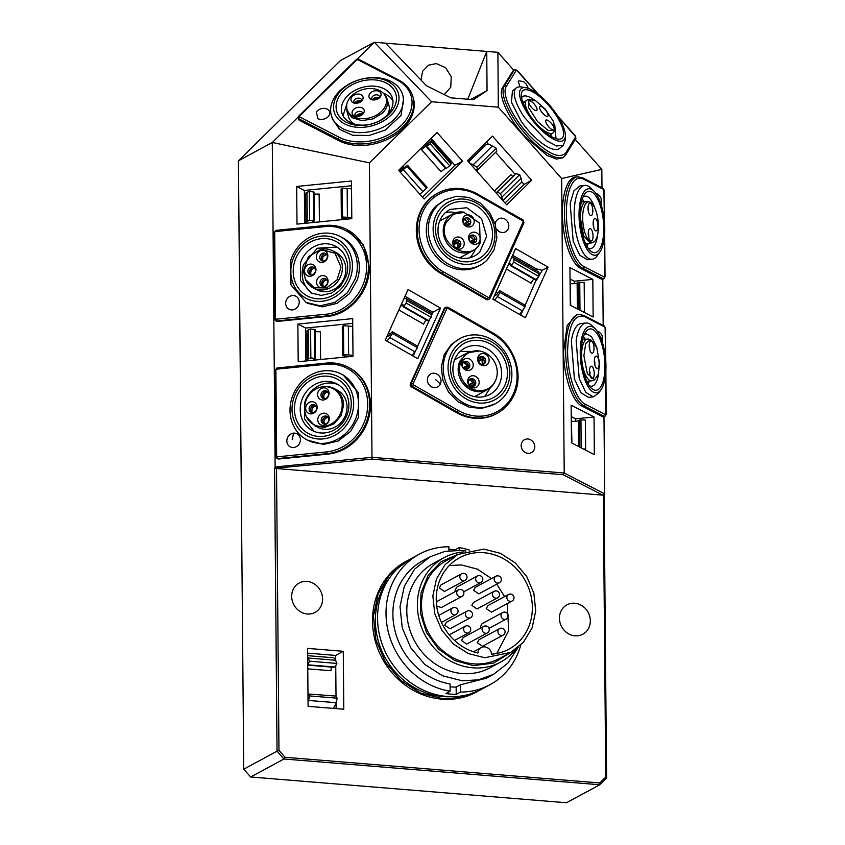 <?xml version="1.0" encoding="UTF-8"?>
<svg xmlns="http://www.w3.org/2000/svg" width="845" height="845" viewBox="0 0 845 845"><rect width="100%" height="100%" fill="white"/><g stroke="black" fill="none" stroke-linecap="round" stroke-linejoin="round"><path stroke-width="1.27" d="M550.782 134.714L551.162 136.415M522.611 101.558L524.206 102.266M467.581 99.203L468.141 98.337L468.151 99.245M605.749 777.062L606.573 778.076L604.101 495.181L603.288 494.769L605.749 777.062L599.749 782.956L285.082 757.289L278.966 750.402L276.505 468.109L372.011 459.131L563.097 474.71L564.217 473.01L561.65 178.527L498.307 107.188L431.605 101.749L374.324 42.25L385.468 43.158L426.44 85.715L450.755 97.83L473.39 99.678L487.047 90.658L470.749 99.456M459.384 257.841A20.967 18.907 61.6 0 0 461.581 256.848L472.587 250.902A20.967 18.907 -118.4 0 1 449.698 246.518A20.967 18.907 -118.4 0 1 444.966 222.372A20.967 18.907 -118.4 0 1 452.645 214.007A20.967 18.907 -118.4 0 1 463.662 212.137L479.58 223.164L480.182 242.716A20.967 18.907 -118.4 0 1 472.587 250.902M452.645 214.007L441.639 219.953A20.967 18.907 61.6 0 0 439.611 221.242M479.411 350.992A20.375 18.368 -118.4 0 1 495.55 380.525A20.375 18.368 -118.4 0 1 495.466 380.704A20.375 18.368 -118.4 0 1 470.496 388.045A20.375 18.368 -118.4 0 1 461.243 360.942A20.375 18.368 -118.4 0 1 479.411 350.992L467.581 352.745L456.575 358.681A20.967 18.907 61.6 0 0 454.547 359.981M474.32 396.58A20.967 18.907 61.6 0 0 476.517 395.587L487.512 389.64A20.967 18.907 61.6 0 0 495.117 381.454A20.967 18.907 61.6 0 0 495.202 381.264M534.896 100.386A26.353 9.01 50.7 0 0 522.506 96.7A26.353 9.01 50.7 0 0 521.597 97.904M554.732 124.606L555.904 137.471L554.552 138.126M346.651 105.34L346.904 111.044L352.122 117.708L361.776 120.624L372.994 118.913L382.436 113.093A20.967 14.988 -16.4 0 0 387.126 99.182A20.967 14.988 -16.4 0 0 385.193 95.474L384.232 94.249A20.375 14.555 163.6 0 1 381.549 111.371A20.375 14.555 163.6 0 1 358.871 118.395A20.375 14.555 163.6 0 1 346.651 105.34A20.375 14.555 163.6 0 1 351.583 95.876A20.375 14.555 163.6 0 1 384.232 94.249M387.718 114.402A20.967 14.988 -16.4 0 0 388.88 105.16L387.126 99.182M346.894 111.044L348.658 117.022A20.967 14.988 -16.4 0 0 354.657 124.152M346.249 276.188L340.63 286.128L331.779 292.962L321.332 295.412L311.277 293.004L300.535 280.551L300.45 262.975A26.353 23.744 -62.7 0 1 335.423 246.159A26.353 23.744 -62.7 0 1 346.249 276.188M336.965 247.036L317.224 248.25L303.598 264.601A26.353 23.744 -62.7 0 0 312.882 293.754M351.541 188.847L342.267 188.044L341.095 189.048L341.348 218.021L344.739 218.538A4.827 1.056 -0.5 0 1 347.379 219.108M296.669 186.46L351.467 180.999L351.795 218.665L296.996 224.126L296.669 186.46L304.39 190.442L304.675 223.355M351.509 185.752L304.39 190.442M352.735 326.466L343.471 325.663L342.288 326.656L342.542 355.629L345.932 356.157A4.827 1.056 -0.5 0 1 348.584 356.717M297.873 324.079L352.671 318.618L352.999 356.284L298.2 361.734L297.873 324.079L305.594 328.05L305.879 360.973M352.714 323.36L305.594 328.05M306.555 416.955L314.657 425.69L324.364 427.517L334.05 423.831L341.095 415.634L343.609 405.125A20.967 18.896 -62.7 0 0 333.87 388.415A20.967 18.896 -62.7 0 0 322.885 386.746L322.061 386.883A20.375 18.358 117.3 0 1 342.204 404.734A20.375 18.358 117.3 0 1 327.775 425.563A20.375 18.358 117.3 0 1 306.555 416.955A20.375 18.358 117.3 0 1 304.601 408.484A20.375 18.358 117.3 0 1 322.061 386.883M314.657 425.69L318.09 427.454A20.967 18.896 -62.7 0 0 337.482 425.605A20.967 18.896 -62.7 0 0 347.041 406.889A20.967 18.896 -62.7 0 0 337.303 390.179L333.87 388.415M584.212 334.704L586.377 333.786L591.574 336.743L596.095 345.785M598.756 372.56L598.598 373.796A26.353 9.855 84.3 0 1 591.606 386.228A26.353 9.855 84.3 0 1 589.292 385.764M585.321 339.299A26.353 9.855 84.3 0 0 583.42 336.775M589.472 381.032L588.109 383.894M594.352 454.652L571.473 442.854L571.146 405.199L594.024 416.986L594.352 454.652M593.148 317.033L570.28 305.246L569.942 267.58L592.82 279.378L593.148 317.033M589.345 201.892L587.254 201.501A20.967 7.848 84.3 0 0 586.398 201.459A20.967 7.848 84.3 0 0 580.399 218.158L583.62 235.829L590.549 243.191L593.359 242.198A20.375 7.626 -95.7 0 1 582.68 218.073A20.375 7.626 -95.7 0 1 589.345 201.892A20.375 7.626 -95.7 0 1 598.376 226.164A20.375 7.626 -95.7 0 1 593.359 242.198M468.848 380.092A4.088 3.686 -118.4 0 1 472.577 382.648L468.943 384.612M474.309 384.433L470.559 386.112M472.946 384.824L472.344 386.566M478.809 357.953A4.088 3.686 -118.4 0 1 480.34 358.28L478.238 359.421M484.269 362.199A4.943 4.457 61.6 0 0 483.065 358.692L478.46 361.597M482.041 359.664L482.252 364.48M462.891 362.78A4.088 3.686 -118.4 0 1 466.799 365.8L463.282 367.702M468.299 367.702L465.035 368.99M466.915 367.976L466.387 369.244M469.334 223.555L465.584 225.224M467.972 223.936A4.088 3.686 -118.4 0 1 467.369 225.678M464.285 224.168L469.197 221.517M458.275 241.955L453.575 245.008M453.395 244.385L458.138 241.818M457.156 243.075A4.088 3.686 -118.4 0 1 457.409 247.828M475.228 241.459L471.975 242.747M473.855 241.733A4.088 3.686 -118.4 0 1 473.327 243.001M470.728 241.987L475.312 239.505M468.141 98.337L486.752 51.418L497.895 52.327L498.307 107.188M385.468 43.158L486.752 51.418L487.047 90.658M421.021 80.085L422.595 71.307L428.457 65.192L436.252 63.586L445.664 67.706L451.262 76.821L450.755 87.204L444.28 94.608M357.044 59.224L374.324 42.25L340.461 60.544L238.427 160.793L243.74 769.193L250.669 776.988L566.467 802.75L599.77 784.762L606.573 778.076M445.283 212.686A26.353 23.766 -118.4 0 1 455.804 212.686M475.418 248.979A26.353 23.766 -118.4 0 1 469.926 257.514A26.353 23.766 -118.4 0 1 469.651 257.778M445.009 212.961L449.804 209.423L466.767 207.743L481.513 218.496L486.667 236.294L479.664 252.254A26.353 23.766 61.6 0 1 474.858 255.792A26.353 23.766 61.6 0 1 443.16 246.719A26.353 23.766 61.6 0 1 445.009 212.961M443.773 208.726A30.8 27.779 61.6 0 0 443.995 251.218A30.8 27.779 61.6 0 0 484.291 254.662A30.8 27.779 61.6 0 0 484.058 212.158A30.8 27.779 61.6 0 0 443.773 208.726M485.991 256.595A33.399 30.124 61.6 0 0 485.748 210.521A33.399 30.124 61.6 0 0 442.062 206.782A33.399 30.124 61.6 0 0 442.305 252.866A33.399 30.124 61.6 0 0 485.991 256.595M480.256 265.108L478.281 266.175A37.117 33.473 61.6 0 1 433.633 253.394A37.117 33.473 61.6 0 1 436.231 205.853L444.977 199.8L438.206 204.786A37.117 33.473 61.6 0 0 435.608 252.328A37.117 33.473 61.6 0 0 480.256 265.108A37.117 33.473 61.6 0 0 487.026 260.123L493.987 250.025L496.892 237.646L495.371 224.612L489.625 212.581L480.382 203.117L468.859 197.434L456.522 196.283L444.977 199.8M495.181 223.978L495.761 221.77C497.874 218.179 500.905 217.26 504.856 219.013C508.447 221.57 509.577 224.865 508.257 228.91C506.144 232.502 503.113 233.421 499.173 231.667L496.374 228.953M472.577 382.648L473.95 382.267A4.943 4.457 61.6 0 0 471.785 379.658M474.182 382.394L469.271 385.056M480.34 358.28L481.365 357.308M478.281 360.973L483.023 358.407M466.799 365.8L468.183 365.515A4.943 4.457 61.6 0 0 465.827 362.336M468.373 365.758L463.789 368.23M473.2 386.45A4.088 3.686 61.6 0 0 469.408 379.437M475.439 384.528A4.088 3.686 61.6 0 0 470.063 378.972A4.088 3.686 61.6 0 0 469.493 385.309A4.088 3.686 61.6 0 0 475.439 384.528M478.661 384.792A6.221 5.619 61.6 0 0 475.798 376.5A6.221 5.619 61.6 0 0 468.172 378.813A6.221 5.619 61.6 0 0 471.035 387.116A6.221 5.619 61.6 0 0 478.661 384.792M467.243 369.138A4.088 3.686 61.6 0 0 463.451 362.125M469.482 367.216A4.088 3.686 61.6 0 0 464.106 361.66A4.088 3.686 61.6 0 0 463.535 367.987A4.088 3.686 61.6 0 0 469.482 367.216M472.704 367.48A6.221 5.619 61.6 0 0 469.841 359.178A6.221 5.619 61.6 0 0 462.215 361.491A6.221 5.619 61.6 0 0 465.077 369.793A6.221 5.619 61.6 0 0 472.704 367.48M483.15 364.311A4.088 3.686 61.6 0 0 479.358 357.298M485.4 362.378A4.088 3.686 61.6 0 0 480.023 356.833A4.088 3.686 61.6 0 0 479.442 363.16A4.088 3.686 61.6 0 0 485.4 362.378M488.611 362.653A6.221 5.619 61.6 0 0 485.759 354.351A6.221 5.619 61.6 0 0 478.133 356.664A6.221 5.619 61.6 0 0 480.985 364.966A6.221 5.619 61.6 0 0 488.611 362.653M467.581 352.745L459.891 361.111A20.967 18.907 61.6 0 0 464.623 385.257A20.967 18.907 61.6 0 0 487.512 389.64M514.066 394.858A46.39 41.838 -118.4 0 1 497.061 413.374L496.216 413.828A46.39 41.838 61.6 0 1 456.384 412.561L411.399 386.873A2.229 2.007 -118.4 0 1 410.374 383.905L444.216 308.605A2.229 2.007 -118.4 0 1 445.04 307.717L446.223 307.115L445.061 308.15L447.787 308.277L492.783 333.976L492.783 333.014M495.191 403.836L481.671 408.42L469.334 407.269L457.8 401.597L448.568 392.133L442.822 380.102L441.301 367.057L444.206 354.689L451.167 344.58L459.902 338.539A37.117 33.473 -118.4 0 1 504.549 351.309A37.117 33.473 -118.4 0 1 501.962 398.861A37.117 33.473 -118.4 0 1 495.191 403.836A37.117 33.473 -118.4 0 1 450.543 391.066A37.117 33.473 -118.4 0 1 453.142 343.514A37.117 33.473 -118.4 0 1 459.902 338.539M431.362 386.767C427.728 384.221 426.598 380.926 427.95 376.87C430.052 373.236 433.084 372.318 437.045 374.113C440.678 376.648 441.808 379.954 440.456 384.01C438.354 387.633 435.323 388.552 431.362 386.767M581.878 343.482A30.8 11.524 84.3 0 0 591.268 388.108A30.8 11.524 84.3 0 0 604.323 375.719A30.8 11.524 84.3 0 0 599.929 339.035A30.8 11.524 84.3 0 0 585.68 332.011A30.8 11.524 84.3 0 0 581.878 343.482M605.273 377.081A33.399 12.495 84.3 0 0 595.091 328.684A33.399 12.495 84.3 0 0 580.927 342.119A33.399 12.495 84.3 0 0 585.701 381.898A33.399 12.495 84.3 0 0 601.144 389.513A33.399 12.495 84.3 0 0 605.273 377.081M595.091 328.684L591.891 325.589A37.117 13.89 84.3 0 0 585.997 323.012L581.202 323.487A37.117 13.89 84.3 0 0 571.357 340.989L574.42 379.014L580.927 392.798L588.564 397.351L593.348 396.875L598.619 393.178L601.144 389.513M585.997 323.012A37.117 13.89 84.3 0 0 576.153 340.514L579.216 378.539L585.722 392.323L593.348 396.875M597.235 331.251L598.397 331.346C604.281 336.701 601.534 336.331 602.601 338.961L602.179 341.803M588.479 211.915A4.088 1.532 84.3 0 0 588.564 210.595A4.088 1.532 84.3 0 0 588.035 207.416M588.025 208.208A6.221 2.334 84.3 0 0 590.475 215.528A6.221 2.334 84.3 0 0 592.82 210.68A6.221 2.334 84.3 0 0 589.282 203.476A6.221 2.334 84.3 0 0 588.025 208.208M593.602 227.168A4.088 1.532 84.3 0 0 593.676 225.858A4.088 1.532 84.3 0 0 593.148 222.668M593.137 223.46A6.221 2.334 84.3 0 0 595.598 230.78A6.221 2.334 84.3 0 0 597.933 225.942A6.221 2.334 84.3 0 0 594.394 218.728A6.221 2.334 84.3 0 0 593.137 223.46M588.701 237.265A4.088 1.532 84.3 0 0 588.785 235.945A4.088 1.532 84.3 0 0 588.257 232.766M588.247 233.558A6.221 2.334 84.3 0 0 590.697 240.878A6.221 2.334 84.3 0 0 593.042 236.03A6.221 2.334 84.3 0 0 589.504 228.826A6.221 2.334 84.3 0 0 588.247 233.558M601.629 278.987A2.229 0.834 -95.7 0 1 601.439 279.072A2.229 0.834 -95.7 0 1 601.239 279.03L580.652 268.414L582.701 268.214A46.39 17.354 -95.7 0 1 564.439 213.732A46.39 17.354 -95.7 0 1 577.716 176.774L582.606 177.799L603.193 188.414A1.489 1.341 117.3 0 1 603.879 189.597L583.293 178.982A1.489 1.341 -62.7 0 0 582.606 177.799M577.716 176.774L575.656 176.985A46.39 17.354 84.3 0 0 562.39 213.933A46.39 17.354 84.3 0 0 580.652 268.414M599.95 251.894L597.415 255.56A37.117 13.89 -95.7 0 1 592.155 259.257L587.36 259.732L579.723 255.179L573.216 241.395L570.153 203.381L573.935 190.864L579.997 185.868L584.793 185.393A37.117 13.89 -95.7 0 1 590.687 187.981L593.887 191.076A33.399 12.495 -95.7 0 1 604.069 239.473A33.399 12.495 -95.7 0 1 599.95 251.894A33.399 12.495 -95.7 0 1 584.497 244.289A33.399 12.495 -95.7 0 1 579.723 204.501A33.399 12.495 -95.7 0 1 593.887 191.076M596.042 193.632L597.383 193.864M529.952 115.342A30.8 10.531 50.7 0 0 557.658 139.066A30.8 10.531 50.7 0 0 554.943 113.526A30.8 10.531 50.7 0 0 533.1 92.094A30.8 10.531 50.7 0 0 521.302 94.672A30.8 10.531 50.7 0 0 529.952 115.342M555.999 113.452A33.399 11.429 50.7 0 0 525.949 87.732A33.399 11.429 50.7 0 0 528.896 115.416A33.399 11.429 50.7 0 0 552.577 138.664A33.399 11.429 50.7 0 0 565.379 135.865A33.399 11.429 50.7 0 0 555.999 113.452M563.266 145.361L559.485 148.456A37.117 12.696 50.7 0 1 520.911 120.835L511.415 102.16L512.45 91.028L516.232 87.933A37.117 12.696 50.7 0 0 524.692 117.74L546.578 140.735L556.612 145.984L563.266 145.361L565.22 140.46L565.379 135.865M525.949 87.732L521.418 86.972A37.117 12.696 50.7 0 0 516.232 87.933M519.981 86.834L518.217 81.289L519.041 80.845C526.076 82.028 522.759 81.606 526.076 83.887L528.283 88.345M362.093 114.814A4.943 3.528 -16.4 0 0 360.625 114.709A4.943 3.528 -16.4 0 0 356.432 116.483M355.872 116.335L362.473 114.392M378.919 98.273A4.943 3.528 -16.4 0 0 373.87 99.435A4.943 3.528 -16.4 0 0 373.268 99.942M372.708 99.794L379.31 97.851M360.952 101.601A4.943 3.528 -16.4 0 0 360.065 101.495A4.943 3.528 -16.4 0 0 355.291 103.27M354.742 103.132L361.343 101.178M362.547 114.434A4.088 2.915 -16.4 0 0 356.622 115.321A4.088 2.915 -16.4 0 0 355.84 116.409M362.864 114.117A4.088 2.915 -16.4 0 0 362.801 113.23A4.088 2.915 -16.4 0 0 359.907 111.36A4.088 2.915 -16.4 0 0 355.882 112.829A4.088 2.915 -16.4 0 0 354.974 115.533A4.088 2.915 -16.4 0 0 355.396 116.325M362.727 114.255A6.221 4.447 -16.4 0 0 363.72 112.987A6.221 4.447 -16.4 0 0 361.459 107.621A6.221 4.447 -16.4 0 0 353.569 109.523A6.221 4.447 -16.4 0 0 354.076 115.828A6.221 4.447 -16.4 0 0 362.727 114.255M361.406 101.22A4.088 2.915 -16.4 0 0 355.481 102.108A4.088 2.915 -16.4 0 0 354.71 103.196M361.734 100.904A4.088 2.915 -16.4 0 0 361.66 100.016A4.088 2.915 -16.4 0 0 358.766 98.147A4.088 2.915 -16.4 0 0 354.742 99.615A4.088 2.915 -16.4 0 0 353.833 102.329A4.088 2.915 -16.4 0 0 354.256 103.111M361.597 101.051A6.221 4.447 -16.4 0 0 362.579 99.773A6.221 4.447 -16.4 0 0 360.319 94.408A6.221 4.447 -16.4 0 0 352.439 96.309A6.221 4.447 -16.4 0 0 352.935 102.625A6.221 4.447 -16.4 0 0 361.597 101.051M379.373 97.893A4.088 2.915 -16.4 0 0 373.448 98.78A4.088 2.915 -16.4 0 0 372.677 99.868M379.701 97.576A4.088 2.915 -16.4 0 0 379.637 96.689A4.088 2.915 -16.4 0 0 376.733 94.82A4.088 2.915 -16.4 0 0 372.719 96.288A4.088 2.915 -16.4 0 0 371.8 98.992A4.088 2.915 -16.4 0 0 372.233 99.784M379.563 97.724A6.221 4.447 -16.4 0 0 380.546 96.446A6.221 4.447 -16.4 0 0 378.296 91.08A6.221 4.447 -16.4 0 0 370.406 92.982A6.221 4.447 -16.4 0 0 370.902 99.287A6.221 4.447 -16.4 0 0 379.563 97.724M402.896 128.736A46.39 33.156 -16.4 0 0 413.268 97.967L412.825 96.467A46.39 33.156 163.6 0 1 402.452 127.246A46.39 33.156 163.6 0 1 338.275 139.129L298.961 118.807A1.489 0.834 -62.7 0 1 299.035 117.825A1.489 0.834 -62.7 0 1 299.626 116.863L338.94 137.186A1.489 0.834 117.3 0 0 338.349 138.147A1.489 0.834 117.3 0 0 338.275 139.129L338.708 140.629A46.39 33.156 -16.4 0 0 402.896 128.736M402.611 94.619L403.635 98.104L401.048 115.406L385.352 130.014L369.17 135.496L352.756 135.274L339.574 129.391L332.444 119.103L331.409 115.617A37.117 26.522 163.6 0 1 349.703 83.708A37.117 26.522 163.6 0 1 402.611 94.619A37.117 26.522 163.6 0 1 384.317 126.528A37.117 26.522 163.6 0 1 331.409 115.617M316.41 111.952L317.297 110.938C320.044 108.466 323.181 107.79 326.698 108.92L327.406 109.227C330.437 111.223 330.649 113.737 328.05 116.779C324.807 119.472 321.385 120.106 317.783 118.68L316.41 111.952L317.128 111.128M338.708 140.629L299.405 120.296A2.229 1.595 163.6 0 1 298.707 119.504A2.229 1.595 163.6 0 1 298.665 119.282M348.404 276.421A30.8 27.758 -62.7 0 0 331.208 239.515A30.8 27.758 -62.7 0 0 294.863 260.978A30.8 27.758 -62.7 0 0 312.058 297.884A30.8 27.758 -62.7 0 0 348.404 276.421M292.613 260.323A33.399 30.103 -62.7 0 0 311.256 300.345A33.399 30.103 -62.7 0 0 350.654 277.075A33.399 30.103 -62.7 0 0 332.011 237.054A33.399 30.103 -62.7 0 0 292.613 260.323M340.07 236.452L342.067 237.477A37.117 33.451 -62.7 0 1 357.308 279.779L349.407 293.775L336.933 303.397L322.23 306.841L308.055 303.461L306.059 302.425L320.223 305.805L334.926 302.373L347.411 292.74L355.312 278.744A37.117 33.451 -62.7 0 0 340.07 236.452A37.117 33.451 -62.7 0 0 290.817 260.133L290.933 284.881L306.059 302.425M285.589 303.397C285.99 298.982 288.251 296.341 292.37 295.475C296.51 295.518 298.813 297.704 299.288 302.035C298.887 306.439 296.627 309.08 292.497 309.957C288.367 309.904 286.064 307.717 285.589 303.397M328.061 417.493A4.088 3.676 -62.7 0 0 324.248 423.144L323.012 423.398M325.145 417.103A4.943 4.447 -62.7 0 0 322.684 421.877M326.719 391.066L327.163 392.217A4.088 3.676 -62.7 0 0 324.469 398.671M324.924 391.753A4.943 4.447 -62.7 0 0 322.463 396.527M315.956 406.012A4.088 3.676 -62.7 0 0 312.027 411.198L310.738 411.378M313.041 405.621A4.943 4.447 -62.7 0 0 310.58 410.395M327.49 416.849A4.088 3.676 -62.7 0 0 323.836 423.926M328.716 419.648A4.088 3.676 -62.7 0 0 323.043 416.754A4.088 3.676 -62.7 0 0 323.075 423.651A4.088 3.676 -62.7 0 0 328.716 419.648M329.265 418.708A6.221 5.609 -62.7 0 0 323.466 413.205A6.221 5.609 -62.7 0 0 317.773 419.859A6.221 5.609 -62.7 0 0 323.572 425.362A6.221 5.609 -62.7 0 0 329.265 418.708M315.386 405.368A4.088 3.676 -62.7 0 0 311.742 412.445M316.611 408.167A4.088 3.676 -62.7 0 0 310.939 405.273A4.088 3.676 -62.7 0 0 310.981 412.17A4.088 3.676 -62.7 0 0 316.611 408.167M317.16 407.227A6.221 5.609 -62.7 0 0 311.361 401.724A6.221 5.609 -62.7 0 0 305.679 408.378A6.221 5.609 -62.7 0 0 311.467 413.881A6.221 5.609 -62.7 0 0 317.16 407.227M327.163 392.217L327.268 391.499A4.088 3.676 -62.7 0 0 323.614 398.576M328.494 394.298A4.088 3.676 -62.7 0 0 322.822 391.404A4.088 3.676 -62.7 0 0 322.853 398.301A4.088 3.676 -62.7 0 0 328.494 394.298M329.043 393.358A6.221 5.609 -62.7 0 0 323.244 387.855A6.221 5.609 -62.7 0 0 317.551 394.509A6.221 5.609 -62.7 0 0 323.35 400.012A6.221 5.609 -62.7 0 0 329.043 393.358M370.501 404.554A46.39 41.806 -62.7 0 0 348.953 367.586L348.098 367.142A46.39 41.806 117.3 0 1 369.645 404.111A46.39 41.806 117.3 0 1 327.226 453.649L277.91 458.56A1.489 0.56 -95.7 0 1 277.509 457.927A1.489 0.56 -95.7 0 1 277.329 456.818L326.645 451.906A1.489 0.56 84.3 0 0 326.825 453.015A1.489 0.56 84.3 0 0 327.226 453.649L328.092 454.092A46.39 41.806 -62.7 0 0 370.501 404.554M341.274 374.06L343.271 375.095L358.396 392.64L358.512 417.388L350.612 431.394L338.137 441.016L323.434 444.459L307.253 440.034A37.117 33.451 117.3 0 1 292.011 397.741A37.117 33.451 117.3 0 1 341.274 374.06A37.117 33.451 117.3 0 1 356.516 416.363A37.117 33.451 117.3 0 1 307.253 440.034M293.701 447.575C289.539 447.554 287.237 445.368 286.793 441.005C287.152 436.569 289.423 433.929 293.574 433.084C297.736 433.105 300.049 435.291 300.493 439.643C300.123 444.079 297.862 446.73 293.701 447.575M328.092 454.092L278.776 458.993A2.229 2.007 117.3 0 1 277.73 458.803L275.724 456.469L274.974 370.279L276.991 367.987A1.489 0.56 84.3 0 0 276.727 368.24A1.489 0.56 84.3 0 0 276.568 369.17L325.885 364.258A1.489 0.56 -95.7 0 1 326.043 363.329A1.489 0.56 -95.7 0 1 326.307 363.086A1.489 0.56 -95.7 0 1 326.445 363.107A46.39 41.806 117.3 0 1 348.098 367.142C341.327 363.699 334.071 362.347 326.307 363.086L276.991 367.987A1.489 0.56 84.3 0 1 277.128 368.019L326.181 363.139M528.03 453.406C532.17 453.279 534.431 451.061 534.832 446.72C534.357 442.326 532.054 439.717 527.903 438.925C523.773 439.041 521.502 441.27 521.101 445.6C521.576 450.005 523.889 452.614 528.03 453.406M448.917 549.208A74.223 66.945 -118.4 0 1 449.804 549.282A74.223 66.945 -118.4 0 1 454.959 549.905L459.194 547.613L459.215 550.296M448.927 550.718L448.896 546.778A74.223 66.945 -118.4 0 0 419.384 554.119L410.923 558.693A74.223 66.945 -118.4 0 0 380.123 637.584A74.223 66.945 -118.4 0 0 446.836 696.428A74.223 66.945 -118.4 0 0 481.492 689.298L489.952 684.725A74.223 66.945 -118.4 0 1 460.451 692.066L456.215 694.358L456.152 687.091A66.808 60.248 -118.4 0 1 451.008 686.89A66.808 60.248 -118.4 0 1 450.11 686.816M456.215 694.358A74.223 66.945 -118.4 0 1 451.072 694.136A74.223 66.945 -118.4 0 1 445.917 693.513L450.153 691.231L450.089 683.964A66.808 60.248 -118.4 0 1 394.552 628.955A66.808 60.248 -118.4 0 1 422.912 560.647L429.968 556.834L444.966 551.384L461.159 550.422L465.975 551.014M518.08 647.46L507.908 663.103L493.491 674.384L486.424 678.197L460.388 684.799L460.451 692.066M460.388 684.799L456.152 687.091M459.194 547.613A74.223 66.945 -118.4 0 1 469.429 550.084M520.752 645.073A74.223 66.945 -118.4 0 1 489.952 684.725M450.153 691.231A74.223 66.945 -118.4 0 1 387.939 630.317A74.223 66.945 -118.4 0 1 419.384 554.119M491.589 654.157A7.425 6.697 61.6 0 0 481.217 647.587A7.425 6.697 61.6 0 0 477.89 653.037A51.957 46.855 -118.4 0 1 437.224 609.329A51.957 46.855 -118.4 0 1 459.595 557.7A51.957 46.855 -118.4 0 1 483.858 552.714A51.957 46.855 -118.4 0 1 530.554 593.898A51.957 46.855 -118.4 0 1 508.996 649.129A51.957 46.855 -118.4 0 1 491.589 654.157M449.255 565.548L461.286 564.914L477.277 569.097L491.505 578.571M496.786 584.159L504.592 596.612M507.275 603.605L508.679 630.676L496.765 653.481M499.374 582.754L478.777 593.887L473.58 590.338L475.249 587.36L495.846 576.227A3.707 3.348 61.6 0 0 497.642 583.113A3.707 3.348 61.6 0 0 499.374 582.754A3.707 3.707 0 0 0 497.916 575.794A3.707 3.707 0 0 0 495.846 576.227A3.707 3.348 61.6 0 1 497.578 575.867M503.124 635.134L482.527 646.267L477.33 642.718L478.988 639.739L499.596 628.606A3.707 3.348 61.6 0 0 501.391 635.493A3.707 3.348 61.6 0 0 503.124 635.134A3.707 3.707 0 0 0 501.655 628.173A3.707 3.707 0 0 0 499.596 628.606A3.707 3.348 61.6 0 1 501.328 628.247M480.72 628.067L480.446 626.652L482.115 623.663L502.712 612.54A3.707 3.348 61.6 0 0 504.507 619.427A3.707 3.348 61.6 0 0 506.239 619.068A3.707 3.707 0 0 0 504.782 612.107A3.707 3.707 0 0 0 502.712 612.54A3.707 3.348 61.6 0 1 504.444 612.181M470.57 617.653L449.973 628.786L444.776 625.247L446.435 622.258L467.042 611.125A3.707 3.348 61.6 0 0 468.838 618.012A3.707 3.348 61.6 0 0 470.57 617.653A3.707 3.707 0 0 0 469.102 610.692A3.707 3.707 0 0 0 467.042 611.125A3.707 3.348 61.6 0 1 468.774 610.766M465.056 580.357L444.459 591.479L439.263 587.94L440.932 584.951L461.528 573.818A3.707 3.348 61.6 0 0 463.324 580.705A3.707 3.348 61.6 0 0 465.056 580.357A3.707 3.707 0 0 0 463.588 573.385A3.707 3.707 0 0 0 461.528 573.818A3.707 3.348 61.6 0 1 463.261 573.47M436.369 602.707L437.805 601.027L458.402 589.894A3.707 3.348 61.6 0 0 460.198 596.781A3.707 3.348 61.6 0 0 461.94 596.422A3.707 3.707 0 0 0 460.472 589.461A3.707 3.707 0 0 0 458.402 589.894A3.707 3.348 61.6 0 1 460.145 589.535M461.94 596.422L441.333 607.555L436.696 605.992M455.349 591.542L455.064 590.127L456.733 587.148L477.33 576.015A3.707 3.348 61.6 0 0 479.136 582.902A3.707 3.348 61.6 0 0 480.868 582.543A3.707 3.707 0 0 0 479.4 575.582A3.707 3.707 0 0 0 477.33 576.015A3.707 3.348 61.6 0 1 479.073 575.656M497.61 597.837L477.013 608.96L471.816 605.421L473.485 602.432L494.082 591.299A3.707 3.348 61.6 0 0 495.878 598.186A3.707 3.348 61.6 0 0 497.61 597.837A3.707 3.707 0 0 0 496.142 590.866A3.707 3.707 0 0 0 494.082 591.299A3.707 3.348 61.6 0 1 495.814 590.951M487.311 632.947L466.715 644.07L461.518 640.531L463.187 637.542L483.784 626.409A3.707 3.348 61.6 0 0 485.579 633.296A3.707 3.348 61.6 0 0 487.311 632.947A3.707 3.707 0 0 0 485.854 625.976A3.707 3.707 0 0 0 483.784 626.409A3.707 3.348 61.6 0 1 485.516 626.06M512.059 601.017L491.463 612.15L486.266 608.601L487.935 605.611L508.532 594.489A3.707 3.348 61.6 0 0 510.327 601.376A3.707 3.348 61.6 0 0 512.059 601.017A3.707 3.707 0 0 0 510.602 594.056A3.707 3.707 0 0 0 508.532 594.489A3.707 3.348 61.6 0 1 510.264 594.13M484.776 657.737L468.236 653.523L453.406 644.017L441.829 630.222L434.731 613.607L432.872 595.905L436.442 578.994L445.072 564.671L457.832 554.436L483.826 549.092L500.356 553.306L515.196 562.812L526.773 576.596L533.86 593.222L535.719 610.924L532.149 627.824L523.53 642.158L510.76 652.393L484.776 657.737M510.76 652.393L499.479 658.487A55.675 50.204 -118.4 0 1 473.485 663.832A55.675 50.204 -118.4 0 1 423.451 619.702A55.675 50.204 -118.4 0 1 446.551 560.531L457.832 554.436M510.982 652.277L493.818 663.029L473.506 665.638L454.821 660.558L438.439 648.992L426.45 632.419L420.377 612.931L420.99 593.01L428.193 575.181L441.101 561.714L458.053 554.32M515.788 649.235A59.382 53.552 -118.4 0 1 500.536 662.131A59.382 53.552 -118.4 0 1 472.809 667.835A59.382 53.552 -118.4 0 1 419.437 620.758A59.382 53.552 -118.4 0 1 444.079 557.647A59.382 53.552 -118.4 0 1 463.229 551.965M500.536 662.131L489.952 667.856A59.382 53.552 -118.4 0 1 462.226 673.549A59.382 53.552 -118.4 0 1 408.853 626.483A59.382 53.552 -118.4 0 1 433.496 563.361L444.079 557.647M493.491 674.384L478.481 679.834L462.289 680.795L442.453 675.736L424.655 664.339L410.765 647.788L402.252 627.846L400.023 606.604L404.301 586.324L414.641 569.129L429.957 556.844M451.441 696.639A72.005 64.928 -118.4 0 1 442.59 696.534A72.005 64.928 -118.4 0 1 382.69 652.858A72.005 64.928 -118.4 0 1 388.309 579.807M479.347 690.397L460.578 697.643L442.6 698.709L420.556 693.09L400.773 680.415L385.341 662.026L375.888 639.866L373.405 616.269L378.169 593.729L389.672 574.632L408.822 559.876M477.256 691.59L476.453 692.023A74.223 66.945 -118.4 0 1 441.798 699.142A74.223 66.945 -118.4 0 1 375.085 640.309A74.223 66.945 -118.4 0 1 405.885 561.418L406.688 560.974M372.011 459.131L371.99 457.325L275.121 466.968L274.572 468.299L277.033 751.194L243.74 769.193M276.505 468.109L274.572 468.299M604.101 495.181L604.65 493.85L564.217 473.01L371.99 457.325L369.423 162.853L272.291 142.488L275.121 466.968M563.097 474.71L602.728 495.138L603.288 494.769M238.427 160.793L272.291 142.488L298.264 116.98M277.572 321.385L276.716 320.942L326.033 316.03A46.39 41.806 -62.7 0 0 368.441 266.502A46.39 41.806 -62.7 0 0 346.894 229.523L363.424 244.976L369.307 266.946C370.099 291.071 349.788 314.815 326.888 316.474L277.572 321.385L276.114 320.889M369.423 162.853L431.605 101.749M523.868 222.943L490.015 298.243A2.229 2.007 -118.4 0 1 489.202 299.13L488.357 299.584A2.229 2.007 -118.4 0 1 486.445 299.521L441.46 273.833A46.39 41.838 -118.4 0 1 420.176 211.979A46.39 41.838 -118.4 0 1 437.182 193.473L438.027 193.009A46.39 41.838 61.6 0 0 421.021 211.525A46.39 41.838 61.6 0 0 442.305 273.379L487.29 299.067L486.445 299.521M437.087 132.528L462.564 161.215L424.084 199.019L398.608 170.331L437.087 132.528M531.653 180.249L506.651 204.817L467.454 160.677L492.466 136.108L531.653 180.249L524.037 184.368L521.555 181.569M385.278 340.155L408.029 289.529L440.53 308.087L417.779 358.702L385.278 340.155M492.867 299.214L515.619 248.599L548.109 267.147L525.358 317.773L492.867 299.214M604.65 493.85L603.985 416.553M603.182 325.409L602.781 278.934M601.989 187.791L601.82 169.37L575.287 139.488M561.65 178.527L601.82 169.37M603.034 416.321L602.432 416.638L581.856 406.022C572.308 401.724 563.552 375.613 563.583 351.552L567.164 325.536L576.86 314.593L578.909 314.393A46.39 17.354 84.3 0 0 565.643 351.34A46.39 17.354 84.3 0 0 583.906 405.822L604.492 416.437L603.034 416.321M599.749 782.956L599.77 784.762L283.962 759L285.082 757.289M277.075 468.584L602.728 495.138M308.087 706.336L307.58 648.39L343.281 651.305L343.788 709.251L308.087 706.336M306.999 581.392A16.699 15.062 -118.4 0 1 322.008 594.637A16.699 15.062 -118.4 0 1 315.079 612.382A16.699 15.062 -118.4 0 1 307.274 613.988A16.699 15.062 -118.4 0 1 292.264 600.753A16.699 15.062 -118.4 0 1 299.193 582.997A16.699 15.062 -118.4 0 1 306.999 581.392M574.737 603.235A16.699 15.062 -118.4 0 1 589.747 616.47A16.699 15.062 -118.4 0 1 582.818 634.225A16.699 15.062 -118.4 0 1 575.022 635.831A16.699 15.062 -118.4 0 1 560.013 622.585A16.699 15.062 -118.4 0 1 566.942 604.84A16.699 15.062 -118.4 0 1 574.737 603.235M250.669 776.988L283.962 759L277.033 751.194L278.966 750.402M337.187 698.181L309.724 695.942L308.509 700.442L335.961 702.681L337.187 698.181L335.75 696.048L307.981 693.977M309.724 695.942L308.288 693.808M335.961 702.681A11.872 4.426 94.7 0 1 333.025 708.363M308.509 700.442A11.872 4.426 94.7 0 1 308.045 701.931M307.76 668.849L330.986 670.74A4.827 1.796 94.7 0 1 331.504 667.096M307.728 665.163L334.926 667.381L336.88 663.42L335.592 660.262A11.872 4.426 94.7 0 0 333.173 657.748L307.643 655.667M307.654 657.04A11.872 4.426 94.7 0 1 308.14 658.023L309.418 661.17L308.034 664.835L335.497 667.075M309.418 661.17L336.88 663.42M336.12 708.617L336.067 702.301M336.014 696.449L335.75 666.388M335.708 660.526L335.655 655.424L307.622 653.132M343.281 651.305L335.655 655.424M513.749 262.13L538.74 276.399L538.994 273.738L514.003 259.468L513.749 262.13L511.204 265.425L510.633 265.731L510.644 264.337A4.827 1.183 -60.3 0 0 510.433 263.756A4.827 1.183 -60.3 0 0 509.884 263.83A4.827 1.183 -60.3 0 0 507.665 266.302M538.74 276.399L536.195 279.695L511.204 265.425M536.195 279.695L535.635 280.001L510.633 265.731M533.86 278.987A4.827 1.183 -60.3 0 0 531.199 283.212L506.419 269.059M511.309 258.179L512.165 257.714A11.872 2.915 -60.3 0 1 513.506 257.524A11.872 2.915 -60.3 0 1 514.003 259.468M538.994 273.738A11.872 2.915 -60.3 0 0 538.508 271.805L513.506 257.524M495.054 294.356A4.827 1.183 -60.3 0 0 495.233 295.306A4.827 1.183 -60.3 0 0 495.783 295.222A4.827 1.183 -60.3 0 0 497.62 293.321L499.828 290.733L500.103 292.507L497.346 296.521A11.872 2.915 -60.3 0 1 494.494 300.144M519.485 314.414A11.872 2.915 -60.3 0 0 522.337 310.802L525.094 306.777L524.819 305.013L499.828 290.733M525.094 306.777L500.103 292.507M536.279 270.527L536.258 268.847L542.226 270.326L538.751 276.336M548.109 267.147L542.226 270.326M536.258 268.847L512.588 255.327M524.946 305.848L536.353 279.494M520.774 315.153L523.467 309.154M387.464 335.285A4.827 1.183 -60.3 0 0 387.644 336.236A4.827 1.183 -60.3 0 0 388.193 336.162A4.827 1.183 -60.3 0 0 390.031 334.261L392.238 331.673L392.513 333.437L389.756 337.461A11.872 2.915 -60.3 0 1 386.904 341.074M411.895 355.354A11.872 2.915 -60.3 0 0 414.758 351.731L417.504 347.717L417.229 345.943L392.238 331.673M417.504 347.717L392.513 333.437M406.16 303.07L431.161 317.34L431.415 314.678L406.413 300.397L406.16 303.07L403.614 306.365L403.054 306.661L403.054 305.267A4.827 1.183 -60.3 0 0 402.843 304.686A4.827 1.183 -60.3 0 0 402.304 304.77A4.827 1.183 -60.3 0 0 400.076 307.231M431.161 317.34L428.605 320.635L403.614 306.365M428.605 320.635L428.045 320.942L403.054 306.661M426.271 319.928A4.827 1.183 -60.3 0 0 423.609 324.142L398.84 309.999M403.73 299.119L404.586 298.655A11.872 2.915 -60.3 0 1 405.917 298.465A11.872 2.915 -60.3 0 1 406.413 300.397M431.415 314.678A11.872 2.915 -60.3 0 0 430.918 312.734L405.917 298.465M413.184 356.083L415.877 350.094M417.367 346.788L429.82 319.072M431.309 315.766L432.904 312.206L405.008 296.268M440.53 308.087L432.904 312.206M476.971 167.12L496.205 148.213L492.36 145.974L473.126 164.881L476.971 167.12L477.52 170.088L475.334 169.549M496.205 148.213L496.754 151.181L477.52 170.088M468.31 161.638L486.107 144.685L468.563 161.923M473.126 164.881A11.872 4.964 -134.5 0 0 469.947 163.486M492.36 145.974A11.872 4.964 -134.5 0 0 486.107 144.685M494.42 191.054L511.003 174.757A4.827 2.017 -134.5 0 0 512.862 176.425M496.987 193.938L496.543 192.459L497.113 192.153L500.483 193.6L501.824 197.191A11.872 4.964 -134.5 0 1 502.363 200.001M502.912 200.614L520.89 182.953A11.872 4.964 -134.5 0 0 521.059 178.284L519.717 174.693L515.788 173.552L496.543 192.459M516.348 173.257L497.113 192.153M519.717 174.693L500.483 193.6M426.662 188.509L407.068 166.444L403.276 169.613L422.87 191.688L427.169 187.379L407.575 165.314L402.579 169.032L403.878 166.951L404.512 167.669M407.068 166.444L407.575 165.314M422.87 191.688A11.872 1.289 138.4 0 1 419.764 194.16M403.276 169.613A11.872 1.289 138.4 0 1 400.171 172.084M399.463 171.292L403.878 166.951M430.147 143.756L426.25 146.713L426.45 145.583L421.486 149.649L430.728 141.104A11.872 1.289 138.4 0 1 431.922 140.777A11.872 1.289 138.4 0 1 431.446 141.939L430.147 143.756L449.751 165.831L451.04 164.004A11.872 1.289 138.4 0 0 451.515 162.853L431.922 140.777M421.486 149.649L441.079 171.715L445.283 168.144M426.25 146.713L445.843 168.789L449.751 165.831M426.82 146.407L446.413 168.482M505.046 203.022L524.037 184.368M515.07 174.26L495.592 152.322M488.6 144.453L486.445 142.023M462.564 161.215L454.948 165.335L431.066 138.443M422.489 197.223L454.948 165.335M584.751 449.709L585.638 449.075L585.384 420.113L580.948 419.849L578.339 420.652A4.827 1.056 -0.5 0 1 575.73 421.243A4.827 1.056 -0.5 0 1 571.727 421.254M581.191 447.871L580.948 419.849M585.638 449.075L583.272 448.938M579.807 447.153L579.575 419.986M571.907 442.009L571.22 412.983M575.551 421.264L575.529 418.835L571.695 416.849M594.024 416.986L575.529 418.835M583.557 312.09L584.434 311.467L584.18 282.494L579.744 282.23L577.135 283.033A4.827 1.056 -0.5 0 1 574.537 283.635A4.827 1.056 -0.5 0 1 570.523 283.635M579.987 310.252L579.744 282.23M584.434 311.467L582.078 311.33M578.614 309.545L578.371 282.367M570.713 304.39L570.016 275.375M574.346 283.645L574.325 281.216L570.491 279.241M592.82 279.378L574.325 281.216M351.795 217.82A11.872 2.598 -0.5 0 0 347.411 217.313L342.521 217.017L342.267 188.044M342.521 217.017L341.348 218.021M313.136 222.52A4.827 1.056 -0.5 0 1 312.734 222.098A4.827 1.056 -0.5 0 1 313.094 221.696L314.255 221.063L314.002 192.1L309.386 191.319L307.041 192.333A11.872 2.598 -0.5 0 0 305.71 193.547L305.964 222.52A11.872 2.598 -0.5 0 1 307.295 221.305L309.64 220.291L309.386 191.319M319.41 221.897L319.167 194.044A4.827 1.056 -0.5 0 1 314.013 193.885M309.64 220.291L313.685 220.767L313.432 191.804M313.685 220.767L314.255 221.063M306.376 223.186A11.872 2.598 -0.5 0 1 305.964 222.52M352.988 355.439A11.872 2.598 -0.5 0 0 348.615 354.932L343.725 354.636L343.471 325.663M343.725 354.636L342.542 355.629M314.34 360.128A4.827 1.056 -0.5 0 1 313.928 359.716A4.827 1.056 -0.5 0 1 314.298 359.305L315.449 358.681L315.206 329.708L310.59 328.937L308.235 329.951A11.872 2.598 -0.5 0 0 306.915 331.155L307.168 360.128A11.872 2.598 -0.5 0 1 308.488 358.924L310.844 357.91L310.59 328.937M320.604 359.505L320.361 331.662A4.827 1.056 -0.5 0 1 315.217 331.504M310.844 357.91L314.879 358.386L314.625 329.413M314.879 358.386L315.449 358.681M307.58 360.804A11.872 2.598 -0.5 0 1 307.168 360.128M513.834 70.283L497.895 52.327M564.28 156.515L562.664 157.835L556.38 159.071L547.064 155.438L524.481 136.098C508.003 117.867 497.536 94.555 502.648 87.468L512.778 71.17L514.394 69.839L504.275 86.137A46.39 15.865 50.7 0 0 526.108 134.767A46.39 15.865 50.7 0 0 564.28 156.515L565.791 154.783A1.489 1.384 -148.2 0 0 565.611 153.125C558.682 159.462 545.976 152.892 527.46 133.436C511.51 115.786 501.381 93.214 506.335 86.359L516.453 70.061L538.244 94.228M293.807 397.932A33.399 30.103 117.3 0 1 333.215 374.662A33.399 30.103 117.3 0 1 351.858 414.694A33.399 30.103 117.3 0 1 312.449 437.963A33.399 30.103 117.3 0 1 293.807 397.932M349.598 414.039A30.8 27.758 -62.7 0 0 332.402 377.123A30.8 27.758 -62.7 0 0 296.067 398.587A30.8 27.758 -62.7 0 0 313.263 435.502A30.8 27.758 -62.7 0 0 349.598 414.039M347.443 413.807A26.353 23.744 -62.7 0 0 336.627 383.778A26.353 23.744 -62.7 0 0 301.654 400.593A26.353 23.744 -62.7 0 0 312.47 430.623A26.353 23.744 -62.7 0 0 347.443 413.807M314.076 431.362L304.58 418.909L304.802 402.209A26.353 23.744 -62.7 0 1 338.158 384.655M314.192 267.749L309.312 272.037L310.537 274.836M325.526 253.447L325.959 254.609L321.184 258.169L322.41 260.968M326.286 279.23L321.406 283.519L322.632 286.318M303.408 270.865L308.383 256.743L320.857 249.275L334.947 253.225L341 267.126L337.018 279.917L326.582 287.955L314.234 287.733L305.362 279.346L303.408 270.865M327.839 255.75A6.221 5.609 -62.7 0 0 322.04 250.247A6.221 5.609 -62.7 0 0 316.347 256.891A6.221 5.609 -62.7 0 0 322.146 262.394A6.221 5.609 -62.7 0 0 327.839 255.75M328.061 281.1A6.221 5.609 -62.7 0 0 322.262 275.597A6.221 5.609 -62.7 0 0 316.569 282.241A6.221 5.609 -62.7 0 0 322.367 287.744A6.221 5.609 -62.7 0 0 328.061 281.1M315.967 269.618A6.221 5.609 -62.7 0 0 310.168 264.115A6.221 5.609 -62.7 0 0 304.475 270.759A6.221 5.609 -62.7 0 0 310.273 276.262A6.221 5.609 -62.7 0 0 315.967 269.618M320.868 249.275L321.681 249.138A20.967 18.896 117.3 0 1 332.666 250.796A20.967 18.896 117.3 0 1 342.415 267.506A20.967 18.896 117.3 0 1 332.845 286.223A20.967 18.896 117.3 0 1 313.453 288.071A20.967 18.896 117.3 0 1 305.721 280.086L305.362 279.346M313.453 288.071L316.886 289.846A20.967 18.896 -62.7 0 0 336.278 287.997A20.967 18.896 -62.7 0 0 345.848 269.28A20.967 18.896 -62.7 0 0 336.099 252.57L332.666 250.796M327.29 256.679A4.088 3.676 -62.7 0 0 321.618 253.785A4.088 3.676 -62.7 0 0 321.649 260.683A4.088 3.676 -62.7 0 0 327.29 256.679M315.417 270.548A4.088 3.676 -62.7 0 0 309.745 267.654A4.088 3.676 -62.7 0 0 309.777 274.551A4.088 3.676 -62.7 0 0 315.417 270.548M327.511 282.029A4.088 3.676 -62.7 0 0 321.839 279.135A4.088 3.676 -62.7 0 0 321.871 286.032A4.088 3.676 -62.7 0 0 327.511 282.029M311.847 268.002A4.943 4.447 -62.7 0 0 309.386 272.777M314.762 268.393A4.088 3.676 -62.7 0 0 310.823 273.59L309.534 273.769M323.719 254.134A4.943 4.447 -62.7 0 0 321.258 258.908M325.959 254.609A4.088 3.676 -62.7 0 0 323.265 261.052M323.941 279.484A4.943 4.447 -62.7 0 0 321.48 284.258M326.857 279.875A4.088 3.676 -62.7 0 0 323.054 285.525L321.808 285.79M350.696 83.359A33.399 23.871 163.6 0 1 395.069 87.056A33.399 23.871 163.6 0 1 381.855 121.891A33.399 23.871 163.6 0 1 337.472 118.194A33.399 23.871 163.6 0 1 350.696 83.359M380.641 120.391A30.8 22.012 -16.4 0 0 392.83 88.271A30.8 22.012 -16.4 0 0 351.911 84.859A30.8 22.012 -16.4 0 0 339.722 116.98A30.8 22.012 -16.4 0 0 380.641 120.391M379.447 120.814A26.353 18.833 -16.4 0 0 392.429 98.157A26.353 18.833 -16.4 0 0 354.868 90.415A26.353 18.833 -16.4 0 0 341.876 113.072A26.353 18.833 -16.4 0 0 379.447 120.814M342.986 115.723L346.862 103.946M392.946 100.977A26.353 18.833 -16.4 0 0 383.292 93.193M545.226 109.111L553.665 121.775L554.742 130.574L548.035 130.362L537.504 121.532L528.474 107.431L529.044 99.203L535.931 100.977L545.226 109.111M548.764 126.877A6.221 2.134 50.7 0 0 553.454 129.972A6.221 2.134 50.7 0 0 551.12 123.074A6.221 2.134 50.7 0 0 545.733 120.55A6.221 2.134 50.7 0 0 548.764 126.877M531.611 107.558A6.221 2.134 50.7 0 0 536.3 110.653A6.221 2.134 50.7 0 0 533.966 103.766A6.221 2.134 50.7 0 0 528.59 101.242A6.221 2.134 50.7 0 0 531.611 107.558A4.088 1.394 50.7 0 0 530.871 106.628A4.088 1.394 50.7 0 0 530.692 106.428M542.648 113.262A6.221 2.134 50.7 0 0 547.338 116.346A6.221 2.134 50.7 0 0 545.004 109.459A6.221 2.134 50.7 0 0 539.628 106.935A6.221 2.134 50.7 0 0 542.648 113.262A4.088 1.394 50.7 0 0 541.898 112.322A4.088 1.394 50.7 0 0 541.719 112.131M554.742 130.574L553.507 132.348A20.967 7.172 -129.3 0 1 553.031 132.866A20.967 7.172 -129.3 0 1 538.73 126.137M530.248 115.765A20.967 7.172 -129.3 0 1 526.456 100.418A20.967 7.172 -129.3 0 1 527.069 100.059L529.044 99.203M548.775 126.887A4.088 1.394 50.7 0 0 548.014 125.937A4.088 1.394 50.7 0 0 547.835 125.747M592.155 259.257A37.117 13.89 -95.7 0 1 578.012 240.92A37.117 13.89 -95.7 0 1 574.949 202.906A37.117 13.89 -95.7 0 1 584.793 185.393M580.673 205.863A30.8 11.524 84.3 0 0 590.063 250.49A30.8 11.524 84.3 0 0 603.129 238.11A30.8 11.524 84.3 0 0 598.725 201.416A30.8 11.524 84.3 0 0 584.476 194.403A30.8 11.524 84.3 0 0 580.673 205.863M588.099 248.145A26.353 9.855 84.3 0 0 590.401 248.62A26.353 9.855 84.3 0 0 597.394 236.188A26.353 9.855 84.3 0 0 597.563 234.942M594.891 208.166A26.353 9.855 84.3 0 0 585.184 196.177A26.353 9.855 84.3 0 0 583.008 197.086M584.117 201.691A26.353 9.855 84.3 0 0 582.216 199.156M586.905 246.275A26.353 9.855 84.3 0 0 588.278 243.423M599.58 363.783L598.249 374.472L594.563 379.806L587.36 373.68L583.884 355.692L585.722 343.577L590.539 339.5L596.781 347.464L599.58 363.783M589.44 371.177A6.221 2.334 84.3 0 0 591.901 378.486A6.221 2.334 84.3 0 0 594.236 373.648A6.221 2.334 84.3 0 0 590.697 366.445A6.221 2.334 84.3 0 0 589.44 371.177M589.218 345.827A6.221 2.334 84.3 0 0 591.68 353.136A6.221 2.334 84.3 0 0 594.014 348.298A6.221 2.334 84.3 0 0 590.475 341.095A6.221 2.334 84.3 0 0 589.218 345.827M594.341 361.079A6.221 2.334 84.3 0 0 596.792 368.399A6.221 2.334 84.3 0 0 599.137 363.551A6.221 2.334 84.3 0 0 595.598 356.347A6.221 2.334 84.3 0 0 594.341 361.079M594.553 379.806L592.588 380.599A20.967 7.848 -95.7 0 1 591.753 380.81A20.967 7.848 -95.7 0 1 581.603 355.777A20.967 7.848 -95.7 0 1 587.602 339.077A20.967 7.848 -95.7 0 1 588.458 339.109L590.539 339.5M589.905 374.874A4.088 1.532 84.3 0 0 589.99 373.564A4.088 1.532 84.3 0 0 589.461 370.374M594.795 364.786A4.088 1.532 84.3 0 0 594.88 363.466A4.088 1.532 84.3 0 0 594.352 360.276M589.683 349.524A4.088 1.532 84.3 0 0 589.768 348.214A4.088 1.532 84.3 0 0 589.24 345.024M456.987 345.52A33.399 30.124 -118.4 0 1 500.684 349.249A33.399 30.124 -118.4 0 1 500.927 395.333A33.399 30.124 -118.4 0 1 457.24 391.605A33.399 30.124 -118.4 0 1 456.987 345.52M499.215 393.39A30.8 27.779 61.6 0 0 498.994 350.897A30.8 27.779 61.6 0 0 458.698 347.453A30.8 27.779 61.6 0 0 458.93 389.957A30.8 27.779 61.6 0 0 499.215 393.39M494.6 390.992A26.353 23.766 61.6 0 0 496.437 357.224A26.353 23.766 61.6 0 0 464.739 348.161A26.353 23.766 61.6 0 0 459.933 351.689A26.353 23.766 61.6 0 0 458.096 385.457A26.353 23.766 61.6 0 0 489.794 394.52A26.353 23.766 61.6 0 0 494.6 390.992M484.586 396.516A26.353 23.766 61.6 0 0 484.861 396.252L490.343 387.718M470.749 351.425L460.219 351.425M474.172 242.895L475.017 241.733L470.39 235.882M458.265 247.722L459.099 246.56L454.473 240.709M468.214 225.573L469.059 224.411L464.433 218.559M480.615 241.786C471.605 264.802 435.186 244.004 446.318 222.203L453.691 214.123L464.475 212.253M453.247 240.075A6.221 5.619 61.6 0 0 456.099 248.377A6.221 5.619 61.6 0 0 463.725 246.064A6.221 5.619 61.6 0 0 460.874 237.762A6.221 5.619 61.6 0 0 453.247 240.075M463.197 217.925A6.221 5.619 61.6 0 0 466.06 226.228A6.221 5.619 61.6 0 0 473.686 223.914A6.221 5.619 61.6 0 0 470.823 215.612A6.221 5.619 61.6 0 0 463.197 217.925M469.155 235.248A6.221 5.619 61.6 0 0 472.017 243.55A6.221 5.619 61.6 0 0 479.643 241.237A6.221 5.619 61.6 0 0 476.781 232.935A6.221 5.619 61.6 0 0 469.155 235.248M453.638 241.871A4.088 3.686 61.6 0 0 459.015 247.427A4.088 3.686 61.6 0 0 459.595 241.089A4.088 3.686 61.6 0 0 453.638 241.871M469.556 237.044A4.088 3.686 61.6 0 0 474.932 242.599A4.088 3.686 61.6 0 0 475.503 236.262A4.088 3.686 61.6 0 0 469.556 237.044M463.588 219.721A4.088 3.686 61.6 0 0 468.975 225.277A4.088 3.686 61.6 0 0 469.545 218.95A4.088 3.686 61.6 0 0 463.588 219.721M469.831 236.537L473.739 239.558L475.112 239.272A4.943 4.457 61.6 0 0 472.756 236.093M473.739 239.558L470.221 241.459M459.384 245.62A4.943 4.457 61.6 0 0 458.18 242.103M453.913 241.364L455.455 241.691L453.353 242.832M455.455 241.691L456.48 240.719M463.535 219.235L467.602 221.77L468.975 221.39A4.943 4.457 61.6 0 0 466.799 218.781M467.602 221.77L463.968 223.735M311.15 411.779L312.027 411.198M323.593 423.694L324.248 423.144M309.946 274.16L310.823 273.59M322.389 286.075L323.054 285.525M538.603 276.579L536.364 280.466M344.739 218.538L344.749 219.373M345.943 356.157L345.954 356.981M492.783 333.976A44.912 40.497 -118.4 0 1 513.38 393.844A44.912 40.497 -118.4 0 1 458.37 410.533L457.229 412.106L412.244 386.418L413.374 384.845L458.37 410.533M446.223 307.115L447.966 307.295L492.952 332.993C514.045 344.359 524.206 373.923 514.172 394.763C510.412 402.959 504.708 409.17 497.061 413.374A46.39 41.838 -118.4 0 1 457.229 412.106L456.384 412.561M445.885 307.263L447.966 307.295L447.787 308.277M413.374 384.845L413.036 383.852L411.219 383.45L411.166 385.098L412.244 386.418L411.399 386.873M413.036 383.852L446.878 308.552M410.374 383.905L411.219 383.45L445.061 308.15L444.216 308.605M601.777 338.18L600.689 337.736M583.673 267.685A1.489 1.341 117.3 0 1 582.701 268.214L603.288 278.818A1.489 1.341 -62.7 0 0 604.65 277.234L584.064 266.619A1.489 1.341 117.3 0 1 583.673 267.685M584.064 266.619A44.912 16.805 -95.7 0 1 566.382 213.891A44.912 16.805 -95.7 0 1 583.293 178.982M604.65 277.234L604.566 234.984M603.288 278.818L601.239 279.03M604.45 221.992L603.879 189.597M358.967 59.499A1.489 0.834 117.3 0 0 358.808 59.361A1.489 0.834 117.3 0 0 358.597 59.308A1.489 0.834 117.3 0 0 357.826 59.678L397.139 80.011A1.489 0.834 -62.7 0 1 397.9 79.631A1.489 0.834 -62.7 0 1 398.111 79.683C405.706 83.697 410.617 89.295 412.825 96.467M397.139 80.011A44.912 32.099 163.6 0 1 401.069 125.683A44.912 32.099 163.6 0 1 338.94 137.186M357.826 59.678L355.998 60.301L356.115 59.763M298.961 118.807L299.405 120.296M298.771 116.536L299.563 116.103L299.626 116.863M299.563 116.103L356.801 59.868M325.885 364.258A44.912 40.475 117.3 0 1 367.702 403.952A44.912 40.475 117.3 0 1 326.645 451.906M276.568 369.17L275.09 370.152M275.84 456.585L276.452 458.064L278.776 458.993M276.452 458.064L277.91 458.56M275.84 456.342L277.329 456.818M276.642 456.152L275.882 369.962M467.063 633.095A3.707 3.348 61.6 0 0 468.795 632.736A3.707 3.707 0 0 0 467.338 625.775A3.707 3.707 0 0 0 465.268 626.208A3.707 3.348 61.6 0 0 467.063 633.095M467 625.849A3.707 3.348 61.6 0 0 465.268 626.208L449.244 634.87M454.378 614.833A3.707 3.348 61.6 0 0 456.11 614.473A3.707 3.707 0 0 0 454.652 607.513A3.707 3.707 0 0 0 452.582 607.946A3.707 3.348 61.6 0 0 454.378 614.833M454.314 607.587A3.707 3.348 61.6 0 0 452.582 607.946L438.756 615.413M308.14 658.023L335.592 660.262M497.705 293.194L496.004 292.222M522.337 310.802L497.346 296.521M390.115 334.134L388.425 333.162M414.758 351.731L389.756 337.461M521.059 178.284L501.824 197.191M431.446 141.939L451.04 164.004M578.561 446.509L578.339 420.652M577.367 308.9L577.135 283.033M347.411 217.313L347.158 188.34M307.295 221.305L307.041 192.333M348.615 354.932L348.362 325.959M308.488 358.924L308.235 329.951M292.212 439.59L293.574 433.084M326.888 316.474L326.033 316.03A1.489 0.56 -95.7 0 1 325.621 315.396A1.489 0.56 -95.7 0 1 325.441 314.287L276.125 319.199L275.438 318.544L274.688 232.354L275.364 231.562L324.681 226.65C346.82 223.84 366.867 242.874 366.508 266.344C367.279 289.698 347.601 312.682 325.441 314.287M276.125 319.199L276.716 320.942A2.229 2.007 117.3 0 1 275.259 320.445M273.886 232.787L275.787 230.379L325.103 225.467C332.867 224.728 340.134 226.09 346.894 229.523A46.39 41.806 -62.7 0 0 325.24 225.499A1.489 0.56 84.3 0 0 325.103 225.467A1.489 0.56 84.3 0 0 324.839 225.71A1.489 0.56 84.3 0 0 324.681 226.65M324.976 225.52L275.924 230.41L275.364 231.562M274.636 318.977L275.438 318.544M276.526 321.195L274.519 318.85L273.769 232.66L274.688 232.354M502.648 87.468L504.275 86.137A1.489 1.384 31.8 0 1 506.335 86.359M516.453 70.061L514.394 69.839A2.229 0.76 -129.3 0 1 514.447 69.776A2.229 0.76 -129.3 0 1 514.573 69.723M557.953 116.42L575.73 136.827L565.611 153.125M575.635 138.812L575.73 136.827M605.77 372.592L605.854 414.853L585.268 404.237C576.026 400.076 567.544 374.789 567.587 351.499C568.379 325.409 574.009 313.78 584.497 316.6L605.083 327.216L605.654 359.6M581.856 406.022L583.906 405.822A1.489 1.341 -62.7 0 0 585.268 404.237M604.988 416.289A2.229 0.834 -95.7 0 1 604.693 416.479A2.229 0.834 -95.7 0 1 604.492 416.437L605.854 414.853M603.7 325.895L605.083 327.216M605.78 361.29L605.495 328.209L604.397 326.033L583.81 315.417A1.489 1.341 117.3 0 1 584.497 316.6M435.619 379.68L440.456 384.01M422.838 211.937C431.51 191.181 457.874 183.175 477.847 195.237L522.844 220.936L523.182 221.918L489.339 297.218L488.431 297.493L443.435 271.805C422.996 260.799 413.12 232.09 422.838 211.937M441.46 273.833L443.435 271.805M523.182 221.918L523.974 222.837L523.013 219.943L477.858 194.276A46.39 41.838 61.6 0 0 438.027 193.009C451.008 186.481 464.338 186.893 478.016 194.255L477.847 195.237M489.339 297.218L490.121 298.137L489.202 299.13A2.229 2.007 -118.4 0 1 487.29 299.067L488.431 297.493M523.076 220.122L522.844 220.936M585.574 243.687L590.549 243.191M581.423 201.955L586.398 201.459M495.466 380.704L495.117 381.454M604.661 233.41L605.041 276.78L603.488 278.861L601.439 279.072M603.193 188.414L604.291 190.59L604.576 223.682M298.707 119.504L298.824 116.04L356.051 59.815L358.808 59.361L398.111 79.683M473.453 651.78L481.217 647.587M454.515 640.457L468.795 632.736M489.023 628.374L506.239 619.068M463.641 591.849L480.868 582.543M441.428 622.406L456.11 614.473M538.656 94.545L517.108 70.283L514.447 69.776L512.83 71.096M557.658 115.945L575.413 135.939L575.91 138.495L565.791 154.783M549.757 135.549L553.031 132.866M523.192 103.101L526.456 100.418M597.193 193.727C603.087 199.093 600.341 198.723 601.397 201.353L600.985 204.184M605.865 371.029L606.245 414.399L604.693 416.479L602.643 416.68M583.81 315.417L578.909 314.393M586.779 381.306L591.753 380.81M582.617 339.574L587.602 339.077"/></g></svg>
